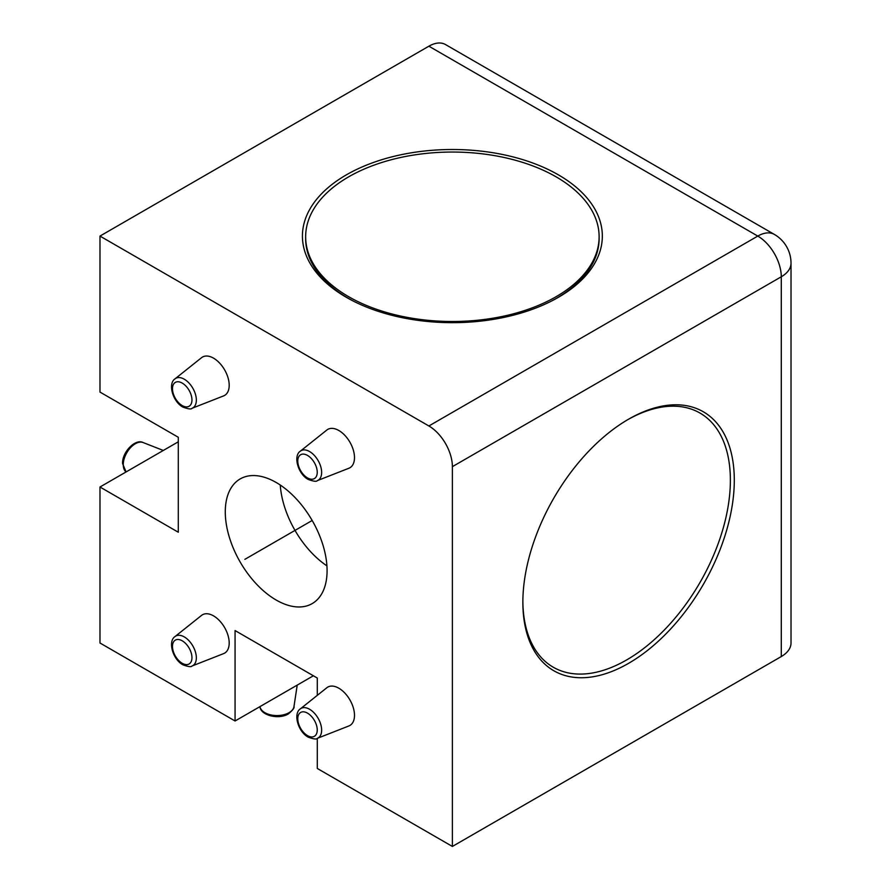 <?xml version="1.0" encoding="UTF-8"?>
<svg xmlns="http://www.w3.org/2000/svg" width="891" height="891" viewBox="0 0 891 891"><rect width="100%" height="100%" fill="white"/><g stroke="black" fill="none" stroke-linecap="round" stroke-linejoin="round"><path stroke-width="1.34" d="M428.883 46.198A33.223 19.179 -60 0 1 445.5 44.55L774.402 234.444A33.223 19.179 120 0 0 757.784 236.082L428.883 425.976L99.981 236.082L428.883 46.198L757.784 236.082A33.223 19.179 60 0 1 781.284 276.778A33.223 19.179 0 0 0 791.019 263.213A33.223 33.223 0 0 0 774.402 234.444M235.068 720.986L313.376 675.779L235.068 630.561L235.068 720.986L99.981 643.001L99.981 487.009L178.3 532.228L178.3 437.281L99.981 392.073L99.981 236.082M99.981 487.009L178.3 441.802M791.019 263.213L791.019 643.001A33.223 19.179 180 0 1 781.284 656.556L452.383 846.45L317.296 768.465L317.296 738.349A17.074 9.857 -120 0 0 320.916 724.962A17.074 9.857 -120 0 0 309.567 709.247A17.074 9.857 -120 0 0 300.323 708.891L326.841 687.741A22.152 12.786 60 0 1 338.836 688.208A22.152 12.786 60 0 1 353.549 708.601A22.152 12.786 60 0 1 348.904 725.953L317.33 738.338C316.583 739.508 313.532 739.107 308.197 737.147C298.084 731.801 292.927 713.58 300.323 708.891M452.383 846.45L452.383 466.661A33.223 19.179 -120 0 0 428.883 425.976M235.068 630.561L317.296 678.04L317.296 695.348M201.544 615.403A22.152 12.786 60 0 1 213.539 615.87A22.152 12.786 60 0 1 228.252 636.263A22.152 12.786 60 0 1 223.608 653.615L192.033 666A17.074 9.857 -120 0 0 195.619 652.624A17.074 9.857 -120 0 0 184.27 636.909A17.074 9.857 -120 0 0 175.037 636.553L201.544 615.403M326.841 430.03A22.152 12.786 60 0 1 338.836 430.498A22.152 12.786 60 0 1 353.549 450.891A22.152 12.786 60 0 1 348.904 468.243L317.33 480.628A17.074 9.857 -120 0 0 320.916 467.252A17.074 9.857 -120 0 0 309.567 451.537A17.074 9.857 -120 0 0 300.323 451.18L326.841 430.03M276.188 600.044A71.982 41.565 60 0 1 229.154 536.605A71.982 41.565 60 0 1 240.191 478.924A71.982 41.565 60 0 1 276.188 482.488A71.982 41.565 60 0 1 323.21 545.927A71.982 41.565 60 0 1 312.173 603.608A71.982 41.565 60 0 1 276.188 600.044M201.544 357.692A22.152 12.786 60 0 1 213.539 358.16A22.152 12.786 60 0 1 228.252 378.552A22.152 12.786 60 0 1 223.608 395.905L192.033 408.29A17.074 9.857 -120 0 0 195.619 394.913A17.074 9.857 -120 0 0 184.27 379.198A17.074 9.857 -120 0 0 175.037 378.842L201.544 357.692M346.343 174.87A149.955 86.583 180 0 1 558.423 174.87A149.955 86.583 180 0 1 558.423 297.304A149.955 86.583 180 0 1 552.398 300.601A149.955 86.583 180 0 1 352.368 300.601A149.955 86.583 180 0 1 346.343 174.87M734.295 480.227A149.51 86.316 -60 0 1 628.578 663.338A149.51 86.316 -60 0 1 522.861 602.305A149.51 86.316 -60 0 1 628.578 419.193A149.51 86.316 -60 0 1 734.295 480.227M280.264 485.038A71.982 41.565 -120 0 0 326.919 565.852M599.12 236.772A146.737 84.723 0 0 0 515.477 160.28A146.737 84.723 0 0 0 305.646 236.772A146.737 84.723 0 0 0 389.289 313.264A146.737 84.723 0 0 0 599.12 236.772L599.12 238.576A146.737 84.723 180 0 1 556.14 298.485A146.737 84.723 180 0 1 551.306 301.147M353.449 301.147A146.737 84.723 180 0 1 348.615 298.485A146.737 84.723 180 0 1 305.646 238.576L305.646 236.772M522.861 601.169A146.737 84.723 120 0 0 553.255 667.214A146.737 84.723 120 0 0 626.618 659.953A146.737 84.723 120 0 0 722.478 530.646A146.737 84.723 120 0 0 699.992 413.056A146.737 84.723 120 0 0 627.598 419.772M312.173 520.489L244.858 559.348M452.383 466.661L781.284 276.778L781.284 656.556M182.209 663.283A13.766 7.952 -120 0 0 191.955 657.658A13.766 7.952 -120 0 0 182.209 640.796A13.766 7.952 -120 0 0 172.475 646.42A13.766 7.952 -120 0 0 182.209 663.283M307.506 477.91A13.766 7.952 -120 0 0 317.241 472.286A13.766 7.952 -120 0 0 307.506 455.424A13.766 7.952 -120 0 0 297.772 461.048A13.766 7.952 -120 0 0 307.506 477.91M182.209 405.572A13.766 7.952 -120 0 0 191.955 399.948A13.766 7.952 -120 0 0 182.209 383.085A13.766 7.952 -120 0 0 172.475 388.71A13.766 7.952 -120 0 0 182.209 405.572M307.506 735.621A13.766 7.952 -120 0 0 317.241 729.996A13.766 7.952 -120 0 0 307.506 713.134A13.766 7.952 -120 0 0 297.772 718.759A13.766 7.952 -120 0 0 307.506 735.621M297.215 685.112L293.974 706.574A17.074 9.857 180 0 1 289.04 712.689A17.074 9.857 180 0 1 271.154 714.983A17.074 9.857 180 0 1 259.972 706.608M126.054 471.963A17.074 9.857 -60 0 1 123.259 464.656A17.074 9.857 -60 0 1 130.231 447.995A17.074 9.857 -60 0 1 143.095 442.537L163.298 450.456M192.033 666C191.287 667.17 188.235 666.769 182.9 664.809C172.787 659.451 167.631 641.242 175.037 636.553M317.33 480.628C316.583 481.797 313.532 481.396 308.197 479.436C298.084 474.09 292.927 455.869 300.323 451.18M192.033 408.29C191.287 409.459 188.235 409.058 182.9 407.087C172.787 401.741 167.631 383.531 175.037 378.842M293.974 706.574C294.609 707.81 292.738 710.25 288.361 713.891C278.683 719.973 260.328 715.328 259.96 706.574M126.088 471.985L122.557 463.476C122.134 452.038 135.332 438.472 143.095 442.537"/></g></svg>
